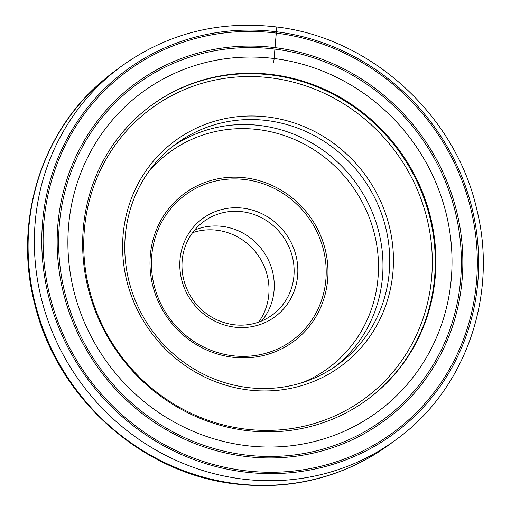 <?xml version="1.0" encoding="UTF-8"?>
<svg xmlns="http://www.w3.org/2000/svg" width="511" height="511" viewBox="0 0 511 511"><rect width="100%" height="100%" fill="white"/><g stroke="black" fill="none" stroke-linecap="round" stroke-linejoin="round"><path stroke-width="0.77" d="M273.257 62.949A5.564 1.29 -82.9 0 0 274.164 58.529A198.434 188.508 -126.4 0 1 451.5 275.985A198.434 188.508 -126.4 0 1 245.746 445.56A198.434 188.508 -126.4 0 1 68.417 228.104A198.434 188.508 -126.4 0 1 274.164 58.529L274.892 49.107A208.066 197.655 -126.4 0 0 59.155 226.916A208.066 197.655 -126.4 0 0 245.095 454.924A208.066 197.655 53.6 0 0 460.833 277.122A208.066 197.655 53.6 0 0 274.892 49.107L275.014 47.638A209.567 199.079 -126.4 0 0 57.717 226.724A209.567 199.079 -126.4 0 0 244.999 456.374A209.567 199.079 53.6 0 0 462.295 277.288A209.567 199.079 53.6 0 0 275.014 47.638L276.279 33.106A224.31 213.087 53.6 0 0 43.697 224.789A224.31 213.087 53.6 0 0 244.149 470.599A224.31 213.087 53.6 0 0 476.731 278.917A224.31 213.087 53.6 0 0 276.279 33.106L276.374 31.765A6.081 1.412 -82.9 0 0 275.282 26.962M121.011 66.532L114.751 71.157A231.77 220.177 53.6 0 0 101.951 81.409A231.77 220.177 53.6 0 0 40.235 320.882A231.77 220.177 53.6 0 0 235.827 483.63A231.77 220.177 53.6 0 0 376.53 453.276A231.77 220.177 53.6 0 0 390.091 444.059L396.357 439.434A231.77 220.177 -126.4 0 1 242.086 479.005A231.77 220.177 -126.4 0 1 43.933 308.069A231.77 220.177 -126.4 0 1 121.011 66.532C166.803 33.624 218.338 20.402 275.601 26.853C370.315 37.284 455.697 114.866 476.82 209.599C498.321 295.614 465.444 389.721 396.357 439.434M268.045 117.025A139.912 132.911 53.6 0 0 122.972 236.593A139.912 132.911 53.6 0 0 248.001 389.919A139.912 132.911 53.6 0 0 393.08 270.351A139.912 132.911 53.6 0 0 268.045 117.025M272.357 74.568A182.497 173.37 53.6 0 0 150.879 105.732A182.497 173.37 53.6 0 0 90.185 295.914A182.497 173.37 53.6 0 0 246.213 430.511A182.497 173.37 53.6 0 0 367.69 399.353A182.497 173.37 53.6 0 0 428.384 209.165A182.497 173.37 53.6 0 0 272.357 74.568M192.558 232.697A58.05 55.143 -126.4 0 1 216.99 230.231A58.05 55.143 -126.4 0 1 263.689 265.152A58.05 55.143 -126.4 0 1 258.611 322.154M194.576 230.129A57.941 55.041 -126.4 0 1 222.33 226.386A57.941 55.041 -126.4 0 1 269.693 262.967A57.941 55.041 -126.4 0 1 261.658 320.978M293.985 275.212A57.941 55.041 53.6 0 0 242.201 211.714A57.941 55.041 53.6 0 0 203.634 221.608A57.941 55.041 53.6 0 0 182.12 261.23A57.941 55.041 53.6 0 0 233.904 324.728A57.941 55.041 53.6 0 0 272.472 314.833A57.941 55.041 53.6 0 0 293.985 275.212M179.949 260.297A60.981 57.935 53.6 0 0 234.447 327.129A60.981 57.935 53.6 0 0 297.683 275.014A60.981 57.935 53.6 0 0 243.185 208.181A60.981 57.935 53.6 0 0 179.949 260.297M389.376 270.549A136.871 130.024 53.6 0 0 267.061 120.558A136.871 130.024 53.6 0 0 175.956 143.93A136.871 130.024 53.6 0 0 125.144 237.526A136.871 130.024 53.6 0 0 247.458 387.517A136.871 130.024 53.6 0 0 338.563 364.145A136.871 130.024 53.6 0 0 389.376 270.549M276.374 31.765A225.69 214.396 -126.4 0 1 478.06 279.083A225.69 214.396 -126.4 0 1 244.054 471.947A225.69 214.396 -126.4 0 1 42.368 224.623A225.69 214.396 -126.4 0 1 276.374 31.765M376.173 453.5C333.249 479.708 286.262 489.845 235.213 483.93C141.739 473.595 57.2 397.922 34.882 304.703C13.388 223.441 40.139 133.876 101.632 81.683A231.739 220.145 53.6 0 0 39.922 321.132A231.739 220.145 53.6 0 0 235.482 483.853A231.739 220.145 53.6 0 0 376.173 453.5L376.53 453.276M245.127 429.068A180.064 171.057 -126.4 0 1 84.213 231.745A180.064 171.057 -126.4 0 1 270.919 77.87A180.064 171.057 -126.4 0 1 431.833 275.193A180.064 171.057 -126.4 0 1 245.127 429.068M150.56 105.969A182.497 173.37 -126.4 0 1 271.705 75.047A182.497 173.37 -126.4 0 1 427.675 209.44A182.497 173.37 -126.4 0 1 367.364 399.589M245.254 179.597A90.287 85.771 -126.4 0 1 325.973 278.521A90.287 85.771 -126.4 0 1 232.377 355.707A90.287 85.771 -126.4 0 1 151.658 256.784A90.287 85.771 -126.4 0 1 245.254 179.597M232.396 357.202A91.948 87.349 -126.4 0 1 150.228 256.439A91.948 87.349 -126.4 0 1 245.567 177.866A91.948 87.349 -126.4 0 1 327.736 278.629A91.948 87.349 -126.4 0 1 232.396 357.202M303.374 382.26A133.971 127.271 53.6 0 0 376.403 243.064A133.971 127.271 53.6 0 0 258.419 129.615A133.971 127.271 53.6 0 0 148.286 172.22M172.622 146.478A136.871 130.024 -126.4 0 1 260.303 125.546A136.871 130.024 -126.4 0 1 376.69 224.386A136.871 130.024 -126.4 0 1 335.139 366.579M101.632 81.683L101.951 81.409"/></g></svg>
